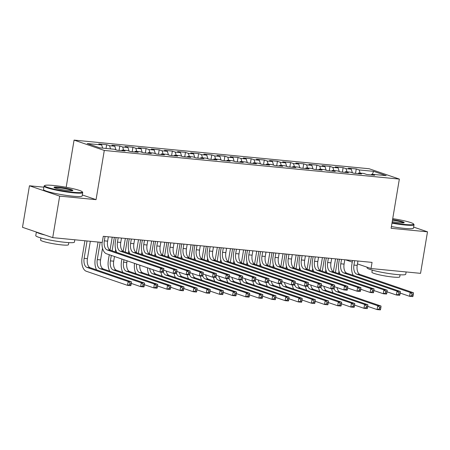 <?xml version="1.0" encoding="UTF-8"?>
<svg xmlns="http://www.w3.org/2000/svg" width="450" height="450" viewBox="0 0 450 450"><rect width="100%" height="100%" fill="white"/><g stroke="black" fill="none" stroke-linecap="round" stroke-linejoin="round"><path stroke-width="0.67" d="M43.869 187.183L29.447 185.782L22.5 227.306L52.718 237.645L102.246 242.449L103.275 236.301L372.054 262.389L371.025 268.537L420.553 273.347L427.5 231.823L413.634 227.081M66.178 187.279L74.07 140.108L369.124 168.744L399.347 179.083L104.293 150.446L74.07 140.108M372.291 174.296L373.613 171.343L359.162 169.942L356.259 168.947L348.379 168.182L351.281 169.178L346.022 168.666L343.125 167.676L335.244 166.911L338.141 167.901L332.887 167.389L329.985 166.399L322.104 165.634L325.007 166.624L319.748 166.118L316.851 165.122L308.97 164.357L311.867 165.352L306.613 164.841L303.716 163.845L295.83 163.08L298.733 164.076L293.479 163.564L290.576 162.574L282.696 161.809L285.593 162.799L280.339 162.287L277.442 161.297L269.556 160.532L272.458 161.522L267.204 161.016L264.302 160.02L256.421 159.255L259.318 160.251L254.064 159.739L251.167 158.749L243.287 157.984L246.184 158.974L240.93 158.462L238.028 157.472L230.147 156.707L233.049 157.697L227.79 157.191L224.893 156.195L217.013 155.43L219.909 156.426L214.656 155.914L211.759 154.924L203.873 154.159L206.775 155.149L201.521 154.637L198.619 153.647L190.738 152.882L193.635 153.872L188.381 153.366L185.484 152.37L177.598 151.605L180.501 152.601L175.247 152.089L172.344 151.099L164.464 150.334L167.361 151.324L162.107 150.812L159.21 149.822L151.324 149.057L154.226 150.047L148.972 149.541L146.07 148.545L138.189 147.78L141.092 148.776L135.832 148.264L132.936 147.274L125.055 146.509L127.952 147.499L122.698 146.987L119.796 145.997L111.915 145.232L114.817 146.222L109.558 145.716L106.661 144.72L98.781 143.955L101.677 144.951L102.656 148.129M373.613 171.343L386.19 175.646L371.739 174.246L371.177 174.898M101.677 144.951L87.227 143.544L99.804 147.847L114.255 149.254L117.157 150.244L125.038 151.009L122.141 150.019L127.395 150.525L130.292 151.521L138.172 152.286L135.276 151.29L140.529 151.802L143.432 152.792L151.312 153.557L148.41 152.567L153.669 153.079L156.566 154.069L164.447 154.834L161.55 153.844L166.804 154.35L169.706 155.346L177.587 156.111L174.684 155.115L179.938 155.627L182.841 156.617L190.721 157.382L187.824 156.392L193.078 156.904L195.975 157.894L203.861 158.659L200.959 157.669L206.213 158.175L209.115 159.171L216.996 159.936L214.099 158.94L219.352 159.452L222.249 160.442L230.136 161.207L227.233 160.217L232.487 160.729L235.389 161.719L243.27 162.484L240.373 161.494L245.627 162L248.524 162.996L256.404 163.761L253.507 162.765L258.761 163.277L261.664 164.267L269.544 165.032L266.642 164.042L271.901 164.554L274.798 165.544L282.679 166.309L279.782 165.319L285.036 165.825L287.933 166.821L295.819 167.586L292.916 166.59L298.17 167.102L301.072 168.092L308.953 168.857L306.056 167.867L311.31 168.379L314.207 169.369L322.093 170.134L319.191 169.144L324.444 169.65L327.347 170.646L335.228 171.411L332.331 170.421L337.584 170.927L340.481 171.922L348.368 172.688L345.465 171.692L350.719 172.204L353.621 173.194L361.502 173.959L358.599 172.969L363.859 173.481L366.756 174.471L374.636 175.236L371.739 174.246M109.558 145.716L110.537 148.894M114.817 146.222L115.926 149.822M122.698 146.987L123.677 150.165M127.952 147.499L129.06 151.099M122.141 150.019L121.579 150.671M135.832 148.264L136.811 151.442M141.092 148.776L142.194 152.37M135.276 151.29L134.713 151.948M148.972 149.541L149.951 152.719M154.226 150.047L155.334 153.647M148.41 152.567L147.853 153.225M162.107 150.812L163.086 153.99M167.361 151.324L168.469 154.924M161.55 153.844L160.987 154.496M175.247 152.089L176.226 155.267M180.501 152.601L181.609 156.195M174.684 155.115L174.127 155.773M188.381 153.366L189.36 156.544M193.635 153.872L194.743 157.472M187.824 156.392L187.262 157.05M201.521 154.637L202.494 157.815M206.775 155.149L207.883 158.749M200.959 157.669L200.402 158.321M214.656 155.914L215.634 159.092M219.909 156.426L221.018 160.02M214.099 158.94L213.536 159.598M227.79 157.191L228.769 160.369M233.049 157.697L234.157 161.297M227.233 160.217L226.676 160.875M240.93 158.462L241.909 161.64M246.184 158.974L247.292 162.574M240.373 161.494L239.811 162.146M254.064 159.739L255.043 162.917M259.318 160.251L260.426 163.845M253.507 162.765L252.945 163.423M267.204 161.016L268.183 164.194M272.458 161.522L273.566 165.122M266.642 164.042L266.085 164.7M280.339 162.287L281.317 165.465M285.593 162.799L286.701 166.399M279.782 165.319L279.219 165.971M293.479 163.564L294.452 166.742M298.733 164.076L299.841 167.67M292.916 166.59L292.359 167.248M306.613 164.841L307.592 168.019M311.867 165.352L312.975 168.947M306.056 167.867L305.494 168.525M319.748 166.118L320.726 169.29M325.007 166.624L326.115 170.224M319.191 169.144L318.634 169.796M332.887 167.389L333.866 170.567M338.141 167.901L339.249 171.501M332.331 170.421L331.768 171.073M346.022 168.666L347.001 171.844M351.281 169.178L352.384 172.772M345.465 171.692L344.902 172.35M359.162 169.942L360.141 173.115M358.599 172.969L358.043 173.627M29.447 185.782L59.67 196.121L52.718 237.645M399.347 179.083L391.112 228.291L427.5 231.823M59.67 196.121L96.058 199.654L104.293 150.446M345.516 259.813L352.266 262.119M357.463 263.897L371.025 268.537M96.058 199.654L82.322 194.957M356.259 168.947L355.522 173.379M343.125 167.676L342.382 172.102M329.985 166.399L329.248 170.831M316.851 165.122L316.108 169.554M303.716 163.845L302.974 168.278M290.576 162.574L289.834 167.006M277.442 161.297L276.699 165.729M264.302 160.02L263.559 164.453M251.167 158.749L250.425 163.181M238.028 157.472L237.291 161.904M224.893 156.195L224.151 160.627M211.759 154.924L211.016 159.356M198.619 153.647L197.876 158.079M185.484 152.37L184.742 156.803M172.344 151.099L171.602 155.531M159.21 149.822L158.468 154.254M146.07 148.545L145.328 152.977M132.936 147.274L132.193 151.701M119.796 145.997L119.059 150.429M106.661 144.72L106.037 148.455M354.662 260.696L353.931 265.067A7.841 4.236 -84.5 0 0 356.726 274.157L410.186 292.444L413.471 292.759L360.011 274.472L356.726 274.157M357.947 261.017L357.216 265.387A7.841 4.236 -84.5 0 0 360.011 274.472M353.267 275.383A11.762 6.351 95.5 0 1 351.889 264.369L352.541 260.494M413.094 295.718L413.353 294.182L412.043 294.053L411.784 295.594L413.094 295.718L412.824 296.606L409.545 296.286L400.185 293.085M411.784 295.594L409.545 296.286L410.186 292.444L412.043 294.053M413.353 294.182L413.471 292.759M333.382 271.766L335.543 258.846M338.979 271.148L338.574 273.577M337.669 259.048L335.419 272.498M337.027 287.578A7.841 4.236 -84.5 0 0 339.817 291.949L381.021 306.051L377.741 305.73L379.592 307.339L379.333 308.88L380.649 309.009L380.908 307.468L379.592 307.339M334.103 288.636A7.841 4.236 -84.5 0 0 336.532 291.634L377.741 305.73L377.094 309.572L367.74 306.371M380.649 309.009L380.379 309.892L377.094 309.572L379.333 308.88M333.073 292.866A11.762 6.351 95.5 0 1 331.673 288.731M380.908 307.468L381.021 306.051M341.527 259.425L340.796 263.796A7.841 4.236 -84.5 0 0 343.592 272.88L397.046 291.167L400.331 291.488L346.877 273.201L343.592 272.88M344.812 259.74L344.081 264.111A7.841 4.236 -84.5 0 0 346.877 273.201M340.132 274.112A11.762 6.351 95.5 0 1 338.754 263.093L339.401 259.217M399.96 294.446L400.219 292.905L398.902 292.781L398.644 294.317L399.96 294.446L399.69 295.329L396.405 295.014L387.051 291.814M398.644 294.317L396.405 295.014L397.046 291.167L398.902 292.781M400.219 292.905L400.331 291.488M328.387 258.148L327.656 262.519A7.841 4.236 -84.5 0 0 330.457 271.603L383.912 289.89L387.197 290.211L333.737 271.924L330.457 271.603M331.673 258.469L330.941 262.839A7.841 4.236 -84.5 0 0 333.737 271.924M326.998 272.835A11.762 6.351 95.5 0 1 325.614 261.821L326.267 257.94M386.82 293.169L387.079 291.634L385.768 291.504L385.509 293.04L386.82 293.169L386.556 294.058L383.271 293.738L373.911 290.537M385.509 293.04L383.271 293.738L383.912 289.89L385.768 291.504M387.079 291.634L387.197 290.211M320.243 270.495L322.408 257.569M325.845 269.871L325.44 272.301M324.534 257.771L322.279 271.221M323.893 286.301A7.841 4.236 -84.5 0 0 326.683 290.678L367.886 304.774L364.601 304.453L366.457 306.067L366.199 307.603L367.515 307.733L367.768 306.191L366.457 306.067M320.968 287.364A7.841 4.236 -84.5 0 0 323.398 290.357L364.601 304.453L363.96 308.301L354.606 305.1M367.515 307.733L367.245 308.616L363.96 308.301L366.199 307.603M319.939 291.589A11.762 6.351 95.5 0 1 318.538 287.454M367.768 306.191L367.886 304.774M307.108 269.218L309.268 256.292M312.711 268.594L312.3 271.029M311.394 256.5L309.144 269.949M310.759 285.024A7.841 4.236 -84.5 0 0 313.543 289.401L354.752 303.497L351.467 303.176L353.317 304.791L353.064 306.326L354.375 306.456L354.634 304.92L353.317 304.791M307.828 286.088A7.841 4.236 -84.5 0 0 310.258 289.08L351.467 303.176L350.82 307.024L341.466 303.823M354.375 306.456L354.105 307.344L350.82 307.024L353.064 306.326M306.799 290.312A11.762 6.351 95.5 0 1 305.404 286.178M354.634 304.92L354.752 303.497M392.057 222.643A19.131 2.047 9.5 0 0 404.736 224.449A19.131 2.047 9.5 0 0 413.567 223.959A19.131 2.047 9.5 0 0 392.726 218.638M413.567 223.959L413.955 224.494A19.603 2.098 -170.5 0 1 414.028 224.736A19.603 2.098 -170.5 0 1 404.904 224.994A19.603 2.098 -170.5 0 1 391.973 223.155M392.558 219.662A9.568 1.024 -170.5 0 1 404.134 222.716A9.568 1.024 -170.5 0 1 399.757 222.744A9.568 1.024 -170.5 0 1 392.226 221.614M403.611 222.862A9.096 0.973 9.5 0 0 392.468 220.179M406.131 271.946L405.743 274.252A19.603 2.098 -170.5 0 1 396.619 274.511A19.603 2.098 -170.5 0 1 376.864 271.288A19.603 2.098 -170.5 0 1 367.076 267.784L367.172 267.221M400.089 274.781L399.735 276.885A14.113 1.508 -170.5 0 1 393.171 277.071A14.113 1.508 -170.5 0 1 378.945 274.748A14.113 1.508 -170.5 0 1 371.897 272.222L372.251 270.124M414.028 224.736L413.46 228.116A19.603 2.098 -170.5 0 1 404.342 228.375A19.603 2.098 -170.5 0 1 391.404 226.536M53.499 185.473A19.131 2.047 9.5 0 0 44.736 185.524A19.131 2.047 9.5 0 0 53.274 188.944A19.131 2.047 9.5 0 0 73.429 192.291A19.131 2.047 9.5 0 0 82.26 191.807A19.131 2.047 9.5 0 0 53.499 185.473M82.26 191.807L82.642 192.336A19.603 2.098 -170.5 0 1 82.716 192.578A19.603 2.098 -170.5 0 1 73.592 192.836A19.603 2.098 -170.5 0 1 53.843 189.613A19.603 2.098 -170.5 0 1 44.049 186.109A19.603 2.098 -170.5 0 1 44.201 185.906L44.736 185.524M58.477 187.178A9.568 1.024 -170.5 0 1 68.552 188.854A9.568 1.024 -170.5 0 1 72.821 190.558A9.568 1.024 -170.5 0 1 68.445 190.586A9.568 1.024 -170.5 0 1 54.062 187.419A9.568 1.024 -170.5 0 1 58.477 187.178M72.298 190.704A9.096 0.973 9.5 0 0 58.646 187.723A9.096 0.973 9.5 0 0 54.512 187.729M74.818 239.788L74.43 242.094A19.603 2.098 -170.5 0 1 65.306 242.353A19.603 2.098 -170.5 0 1 45.551 239.13A19.603 2.098 -170.5 0 1 35.764 235.626L36.366 232.048M45.034 235.013A19.603 2.098 -170.5 0 1 36.568 232.116M68.777 242.623L68.428 244.727A14.113 1.508 -170.5 0 1 61.858 244.912A14.113 1.508 -170.5 0 1 47.633 242.589A14.113 1.508 -170.5 0 1 40.584 240.069L40.939 237.966M82.716 192.578L82.153 195.964A19.603 2.098 -170.5 0 1 73.029 196.217A19.603 2.098 -170.5 0 1 53.274 192.994A19.603 2.098 -170.5 0 1 43.487 189.489L44.049 186.109M315.253 256.871L314.522 261.242A7.841 4.236 -84.5 0 0 317.317 270.326L370.777 288.619L374.057 288.934L320.603 270.647L317.317 270.326M318.538 257.192L317.807 261.562A7.841 4.236 -84.5 0 0 320.603 270.647M313.858 271.558A11.762 6.351 95.5 0 1 312.48 260.544L313.127 256.669M373.686 291.892L373.944 290.357L372.628 290.228L372.369 291.769L373.686 291.892L373.416 292.781L370.131 292.461L360.776 289.26M372.369 291.769L370.131 292.461L370.777 288.619L372.628 290.228M373.944 290.357L374.057 288.934M302.113 255.6L301.382 259.971A7.841 4.236 -84.5 0 0 304.183 269.055L357.637 287.342L360.923 287.662L307.468 269.37L304.183 269.055M305.398 255.915L304.667 260.286A7.841 4.236 -84.5 0 0 307.468 269.37M300.724 270.287A11.762 6.351 95.5 0 1 299.34 259.267L299.993 255.392M360.551 290.621L360.804 289.08L359.494 288.956L359.235 290.492L360.551 290.621L360.281 291.504L356.996 291.184L347.642 287.983M359.235 290.492L356.996 291.184L357.637 287.342L359.494 288.956M360.804 289.08L360.923 287.662M293.968 267.941L296.134 255.015M299.571 267.322L299.166 269.752M298.26 255.223L296.01 268.673M297.619 283.748A7.841 4.236 -84.5 0 0 300.409 288.124L341.612 302.22L338.327 301.905L340.183 303.514L339.924 305.055L341.241 305.179L341.494 303.643L340.183 303.514M294.694 284.811A7.841 4.236 -84.5 0 0 297.124 287.809L338.327 301.905L337.686 305.747L328.331 302.546M341.241 305.179L340.971 306.067L337.686 305.747L339.924 305.055M293.664 289.041A11.762 6.351 95.5 0 1 292.264 284.906M341.494 303.643L341.612 302.22M280.834 266.67L282.999 253.744M286.436 266.046L286.026 268.476M285.12 253.946L282.87 267.396M284.484 282.476A7.841 4.236 -84.5 0 0 287.269 286.852L328.478 300.949L325.192 300.628L327.043 302.243L326.79 303.778L328.101 303.907L328.359 302.366L327.043 302.243M281.554 283.539A7.841 4.236 -84.5 0 0 283.984 286.532L325.192 300.628L324.546 304.476L315.191 301.275M328.101 303.907L327.831 304.791L324.546 304.476L326.79 303.778M280.524 287.764A11.762 6.351 95.5 0 1 279.129 283.629M328.359 302.366L328.478 300.949M288.979 254.323L288.248 258.694A7.841 4.236 -84.5 0 0 291.043 267.778L344.503 286.065L347.788 286.386L294.328 268.099L291.043 267.778M292.264 254.644L291.532 259.014A7.841 4.236 -84.5 0 0 294.328 268.099M287.584 269.01A11.762 6.351 95.5 0 1 286.206 257.996L286.852 254.115M347.411 289.344L347.67 287.809L346.354 287.679L346.101 289.215L347.411 289.344L347.141 290.228L343.856 289.912L334.502 286.712M346.101 289.215L343.856 289.912L344.503 286.065L346.354 287.679M347.67 287.809L347.788 286.386M267.699 265.393L269.859 252.467M273.296 264.769L272.891 267.204M271.986 252.675L269.736 266.124M271.344 281.199A7.841 4.236 -84.5 0 0 274.134 285.576L315.338 299.672L312.053 299.351L313.909 300.966L313.65 302.501L314.966 302.631L315.225 301.095L313.909 300.966M268.419 282.262A7.841 4.236 -84.5 0 0 270.849 285.255L312.053 299.351L311.411 303.199L302.057 299.998M314.966 302.631L314.696 303.519L311.411 303.199L313.65 302.501M267.39 286.487A11.762 6.351 95.5 0 1 265.989 282.352M315.225 301.095L315.338 299.672M275.844 253.046L275.113 257.417A7.841 4.236 -84.5 0 0 277.909 266.501L331.363 284.794L334.648 285.109L281.194 266.822L277.909 266.501M279.124 253.367L278.392 257.738A7.841 4.236 -84.5 0 0 281.194 266.822M274.449 267.733A11.762 6.351 95.5 0 1 273.071 256.719L273.718 252.844M334.277 288.067L334.53 286.532L333.219 286.403L332.961 287.944L334.277 288.067L334.007 288.956L330.722 288.636L321.368 285.435M332.961 287.944L330.722 288.636L331.363 284.794L333.219 286.403M334.53 286.532L334.648 285.109M254.559 264.116L256.725 251.19M260.162 263.498L259.751 265.928M258.846 251.398L256.596 264.847M258.21 279.923A7.841 4.236 -84.5 0 0 260.994 284.299L302.203 298.395L298.918 298.08L300.774 299.689L300.516 301.23L301.826 301.354L302.085 299.818L300.774 299.689M255.279 280.986A7.841 4.236 -84.5 0 0 257.715 283.984L298.918 298.08L298.277 301.922L288.917 298.721M301.826 301.354L301.556 302.243L298.277 301.922L300.516 301.23M254.256 285.216A11.762 6.351 95.5 0 1 252.855 281.081M302.085 299.818L302.203 298.395M262.704 251.775L261.973 256.14A7.841 4.236 -84.5 0 0 264.769 265.23L318.229 283.517L321.514 283.838L268.054 265.545L264.769 265.23M265.989 252.09L265.258 256.461A7.841 4.236 -84.5 0 0 268.054 265.545M261.309 266.462A11.762 6.351 95.5 0 1 259.931 255.442L260.578 251.567M321.137 286.796L321.396 285.255L320.079 285.131L319.826 286.667L321.137 286.796L320.867 287.679L317.582 287.359L308.228 284.158M319.826 286.667L317.582 287.359L318.229 283.517L320.079 285.131M321.396 285.255L321.514 283.838M241.425 262.845L243.585 249.919M247.022 262.221L246.617 264.651M245.711 250.121L243.461 263.571M245.07 278.651A7.841 4.236 -84.5 0 0 247.86 283.028L289.063 297.124L285.784 296.803L287.634 298.418L287.376 299.953L288.692 300.082L288.951 298.541L287.634 298.418M242.145 279.714A7.841 4.236 -84.5 0 0 244.575 282.707L285.784 296.803L285.137 300.651L275.782 297.45M288.692 300.082L288.422 300.966L285.137 300.651L287.376 299.953M241.116 283.939A11.762 6.351 95.5 0 1 239.715 279.804M288.951 298.541L289.063 297.124M249.57 250.498L248.839 254.869A7.841 4.236 -84.5 0 0 251.634 263.953L305.089 282.24L308.374 282.561L254.919 264.274L251.634 263.953M252.855 250.819L252.124 255.184A7.841 4.236 -84.5 0 0 254.919 264.274M248.175 265.185A11.762 6.351 95.5 0 1 246.797 254.171L247.444 250.29M308.002 285.519L308.261 283.984L306.945 283.854L306.686 285.39L308.002 285.519L307.733 286.403L304.447 286.088L295.093 282.887M306.686 285.39L304.447 286.088L305.089 282.24L306.945 283.854M308.261 283.984L308.374 282.561M228.285 261.568L230.451 248.642M233.888 260.944L233.482 263.379M232.571 248.85L230.321 262.299M231.936 277.374A7.841 4.236 -84.5 0 0 234.726 281.751L275.929 295.847L272.644 295.526L274.5 297.141L274.241 298.676L275.558 298.806L275.811 297.27L274.5 297.141M229.005 278.438A7.841 4.236 -84.5 0 0 231.441 281.43L272.644 295.526L272.002 299.374L262.642 296.173M275.558 298.806L275.287 299.694L272.002 299.374L274.241 298.676M227.981 282.662A11.762 6.351 95.5 0 1 226.581 278.528M275.811 297.27L275.929 295.847M236.43 249.221L235.699 253.592A7.841 4.236 -84.5 0 0 238.494 262.676L291.954 280.969L295.239 281.284L241.779 262.997L238.494 262.676M239.715 249.542L238.984 253.912A7.841 4.236 -84.5 0 0 241.779 262.997M235.041 263.908A11.762 6.351 95.5 0 1 233.657 252.894L234.309 249.019M294.863 284.243L295.121 282.707L293.811 282.577L293.552 284.119L294.863 284.243L294.593 285.131L291.313 284.811L281.953 281.61M293.552 284.119L291.313 284.811L291.954 280.969L293.811 282.577M295.121 282.707L295.239 281.284M215.151 260.291L217.311 247.365M220.748 259.673L220.343 262.102M219.437 247.573L217.187 261.023M218.796 276.097A7.841 4.236 -84.5 0 0 221.586 280.474L262.794 294.57L259.509 294.255L261.36 295.864L261.107 297.405L262.418 297.529L262.676 295.993L261.36 295.864M215.871 277.161A7.841 4.236 -84.5 0 0 218.301 280.159L259.509 294.255L258.863 298.097L249.508 294.896M262.418 297.529L262.148 298.418L258.863 298.097L261.107 297.405M214.841 281.385A11.762 6.351 95.5 0 1 213.446 277.256M262.676 295.993L262.794 294.57M223.296 247.95L222.564 252.315A7.841 4.236 -84.5 0 0 225.36 261.405L278.82 279.692L282.099 280.012L228.645 261.72L225.36 261.405M226.581 248.265L225.849 252.636A7.841 4.236 -84.5 0 0 228.645 261.72M221.901 262.637A11.762 6.351 95.5 0 1 220.523 251.618L221.169 247.742M281.728 282.971L281.987 281.43L280.671 281.306L280.412 282.842L281.728 282.971L281.458 283.854L278.173 283.534L268.819 280.333M280.412 282.842L278.173 283.534L278.82 279.692L280.671 281.306M281.987 281.43L282.099 280.012M202.011 259.02L204.176 246.094M207.613 258.396L207.208 260.826M206.303 246.296L204.047 259.746M205.661 274.826A7.841 4.236 -84.5 0 0 208.451 279.202L249.654 293.299L246.369 292.978L248.226 294.593L247.967 296.128L249.283 296.257L249.536 294.716L248.226 294.593M202.736 275.889A7.841 4.236 -84.5 0 0 205.166 278.882L246.369 292.978L245.728 296.826L236.374 293.625M249.283 296.257L249.013 297.141L245.728 296.826L247.967 296.128M201.707 280.114A11.762 6.351 95.5 0 1 200.306 275.979M249.536 294.716L249.654 293.299M210.156 246.673L209.424 251.044A7.841 4.236 -84.5 0 0 212.226 260.128L265.68 278.415L268.965 278.736L215.505 260.449L212.226 260.128M213.441 246.994L212.709 251.359A7.841 4.236 -84.5 0 0 215.505 260.449M208.766 261.36A11.762 6.351 95.5 0 1 207.382 250.346L208.035 246.465M268.588 281.694L268.847 280.159L267.536 280.029L267.278 281.565L268.588 281.694L268.324 282.577L265.039 282.262L255.679 279.062M267.278 281.565L265.039 282.262L265.68 278.415L267.536 280.029M268.847 280.159L268.965 278.736M188.876 257.743L191.036 244.817M194.479 257.119L194.068 259.549M193.162 245.025L190.912 258.469M192.527 273.549A7.841 4.236 -84.5 0 0 195.311 277.926L236.52 292.022L233.235 291.701L235.086 293.316L234.833 294.851L236.143 294.981L236.402 293.445L235.086 293.316M189.596 274.613A7.841 4.236 -84.5 0 0 192.026 277.605L233.235 291.701L232.588 295.549L223.234 292.348M236.143 294.981L235.873 295.869L232.588 295.549L234.833 294.851M188.567 278.837A11.762 6.351 95.5 0 1 187.172 274.702M236.402 293.445L236.52 292.022M197.021 245.396L196.29 249.767A7.841 4.236 -84.5 0 0 199.086 258.851L252.546 277.144L255.831 277.459L202.371 259.172L199.086 258.851M200.306 245.717L199.575 250.088A7.841 4.236 -84.5 0 0 202.371 259.172M195.626 260.083A11.762 6.351 95.5 0 1 194.248 249.069L194.895 245.194M255.454 280.418L255.713 278.882L254.396 278.752L254.143 280.294L255.454 280.418L255.184 281.306L251.899 280.986L242.544 277.785M254.143 280.294L251.899 280.986L252.546 277.144L254.396 278.752M255.713 278.882L255.831 277.459M175.742 256.466L177.902 243.54M181.339 255.847L180.934 258.278M180.028 243.748L177.778 257.197M179.387 272.273A7.841 4.236 -84.5 0 0 182.177 276.649L223.38 290.745L220.095 290.43L221.951 292.039L221.692 293.58L223.009 293.704L223.262 292.168L221.951 292.039M176.462 273.336A7.841 4.236 -84.5 0 0 178.892 276.334L220.095 290.43L219.454 294.272L210.099 291.071M223.009 293.704L222.739 294.593L219.454 294.272L221.692 293.58M175.433 277.56A11.762 6.351 95.5 0 1 174.032 273.426M223.262 292.168L223.38 290.745M183.881 244.125L183.15 248.49A7.841 4.236 -84.5 0 0 185.951 257.58L239.406 275.867L242.691 276.188L189.236 257.895L185.951 257.58M187.166 244.44L186.435 248.811A7.841 4.236 -84.5 0 0 189.236 257.895M182.492 258.812A11.762 6.351 95.5 0 1 181.108 247.792L181.761 243.917M242.319 279.146L242.572 277.605L241.262 277.481L241.003 279.017L242.319 279.146L242.049 280.029L238.764 279.709L229.41 276.508M241.003 279.017L238.764 279.709L239.406 275.867L241.262 277.481M242.572 277.605L242.691 276.188M162.602 255.195L164.768 242.269M168.204 254.571L167.794 257.001M166.888 242.471L164.638 255.921M166.252 271.001A7.841 4.236 -84.5 0 0 169.037 275.377L210.246 289.474L206.961 289.153L208.817 290.767L208.558 292.303L209.869 292.433L210.127 290.891L208.817 290.767M163.322 272.064A7.841 4.236 -84.5 0 0 165.752 275.057L206.961 289.153L206.319 293.001L196.959 289.794M209.869 292.433L209.599 293.316L206.319 293.001L208.558 292.303M162.292 276.289A11.762 6.351 95.5 0 1 160.898 272.154M210.127 290.891L210.246 289.474M170.747 242.848L170.016 247.219A7.841 4.236 -84.5 0 0 172.811 256.303L226.271 274.59L229.556 274.911L176.096 256.624L172.811 256.303M174.032 243.169L173.301 247.534A7.841 4.236 -84.5 0 0 176.096 256.624M169.352 257.535A11.762 6.351 95.5 0 1 167.974 246.521L168.621 242.64M229.179 277.869L229.438 276.334L228.122 276.204L227.869 277.74L229.179 277.869L228.909 278.752L225.624 278.438L216.27 275.237M227.869 277.74L225.624 278.438L226.271 274.59L228.122 276.204M229.438 276.334L229.556 274.911M149.468 253.918L151.627 240.992M155.064 253.294L154.659 255.724M153.754 241.2L151.504 254.644M153.112 269.724A7.841 4.236 -84.5 0 0 155.903 274.101L197.106 288.197L193.821 287.876L195.677 289.491L195.418 291.026L196.734 291.156L196.993 289.62L195.677 289.491M149.704 268.56A7.841 4.236 -84.5 0 0 152.618 273.78L193.821 287.876L193.179 291.724L183.825 288.523M196.734 291.156L196.464 292.039L193.179 291.724L195.418 291.026M149.158 275.012A11.762 6.351 95.5 0 1 147.482 267.801M196.993 289.62L197.106 288.197M157.612 241.571L156.881 245.942A7.841 4.236 -84.5 0 0 159.677 255.026L213.131 273.319L216.416 273.634L162.962 255.347L159.677 255.026M160.892 241.892L160.161 246.263A7.841 4.236 -84.5 0 0 162.962 255.347M156.218 256.258A11.762 6.351 95.5 0 1 154.839 245.244L155.486 241.369M216.045 276.593L216.298 275.057L214.987 274.928L214.729 276.469L216.045 276.593L215.775 277.481L212.49 277.161L203.136 273.96M214.729 276.469L212.49 277.161L213.131 273.319L214.987 274.928M216.298 275.057L216.416 273.634M136.328 252.641L138.493 239.715M141.93 252.017L141.519 254.453M140.614 239.923L138.364 253.373M139.804 265.168A7.841 4.236 -84.5 0 0 142.763 272.824L183.971 286.92L180.686 286.605L182.542 288.214L182.284 289.755L183.594 289.879L183.853 288.343L182.542 288.214M136.592 264.071A7.841 4.236 -84.5 0 0 139.483 272.509L180.686 286.605L180.045 290.447L170.685 287.246M183.594 289.879L183.33 290.767L180.045 290.447L182.284 289.755M136.024 273.735A11.762 6.351 95.5 0 1 134.544 263.374M183.853 288.343L183.971 286.92M144.472 240.3L143.741 244.665A7.841 4.236 -84.5 0 0 146.537 253.755L199.997 272.042L203.282 272.363L149.822 254.07L146.537 253.755M147.757 240.615L147.026 244.986A7.841 4.236 -84.5 0 0 149.822 254.07M143.078 254.987A11.762 6.351 95.5 0 1 141.699 243.968L142.346 240.092M202.905 275.321L203.164 273.78L201.847 273.656L201.594 275.192L202.905 275.321L202.635 276.204L199.356 275.884L189.996 272.683M201.594 275.192L199.356 275.884L199.997 272.042L201.847 273.656M203.164 273.78L203.282 272.363M122.884 272.464A11.762 6.351 95.5 0 1 121.506 261.444L121.905 259.048M123.193 251.364L125.353 238.444M128.79 250.746L128.385 253.176M127.103 260.826L126.832 262.463A7.841 4.236 -84.5 0 0 129.628 271.553L170.831 285.649L167.552 285.328L169.403 286.942L169.144 288.478L170.46 288.608L170.719 287.066L169.403 286.942M127.479 238.646L125.229 252.096M123.947 259.746L123.547 262.148A7.841 4.236 -84.5 0 0 126.343 271.232L167.552 285.328L166.905 289.17L157.551 285.969M170.46 288.608L170.19 289.491L166.905 289.17L169.144 288.478M170.719 287.066L170.831 285.649M131.338 239.023L130.607 243.394A7.841 4.236 -84.5 0 0 133.403 252.478L186.857 270.765L190.142 271.086L136.688 252.799L133.403 252.478M134.623 239.344L133.892 243.709A7.841 4.236 -84.5 0 0 136.688 252.799M129.943 253.71A11.762 6.351 95.5 0 1 128.565 242.696L129.212 238.815M189.771 274.044L190.029 272.509L188.713 272.379L188.454 273.915L189.771 274.044L189.501 274.928L186.216 274.613L176.861 271.412M188.454 273.915L186.216 274.613L186.857 270.765L188.713 272.379M190.029 272.509L190.142 271.086M109.749 271.187A11.762 6.351 95.5 0 1 108.366 260.173L109.277 254.728M110.053 250.093L112.219 237.167M115.656 249.469L115.251 251.899M114.48 256.506L113.692 261.191A7.841 4.236 -84.5 0 0 116.494 270.276L157.697 284.372L154.412 284.051L156.268 285.666L156.009 287.201L157.326 287.331L157.579 285.795L156.268 285.666M114.339 237.375L112.089 250.819M111.319 255.426L110.407 260.871A7.841 4.236 -84.5 0 0 113.209 269.955L154.412 284.051L153.771 287.899L144.416 284.698M157.326 287.331L157.056 288.214L153.771 287.899L156.009 287.201M157.579 285.795L157.697 284.372M118.198 237.746L117.467 242.117A7.841 4.236 -84.5 0 0 120.268 251.201L173.722 269.494L177.007 269.809L123.547 251.522L120.268 251.201M121.483 238.067L120.752 242.438A7.841 4.236 -84.5 0 0 123.547 251.522M116.809 252.433A11.762 6.351 95.5 0 1 115.425 241.419L116.078 237.544M176.631 272.767L176.889 271.232L175.579 271.102L175.32 272.644L176.631 272.767L176.361 273.656L173.081 273.336L163.721 270.135M175.32 272.644L173.081 273.336L173.722 269.494L175.579 271.102M176.889 271.232L177.007 269.809M96.609 269.91A11.762 6.351 95.5 0 1 95.231 258.896L98.049 242.044M102.521 248.192L100.558 259.914A7.841 4.236 -84.5 0 0 103.354 268.999L144.562 283.095L141.278 282.78L143.128 284.389L142.875 285.93L144.186 286.054L144.444 284.518L143.128 284.389M100.176 242.252L97.273 259.594A7.841 4.236 -84.5 0 0 100.069 268.684L141.278 282.78L140.631 286.622L131.276 283.421M144.186 286.054L143.916 286.942L140.631 286.622L142.875 285.93M144.444 284.518L144.562 283.095M105.064 236.475L104.332 240.84A7.841 4.236 -84.5 0 0 107.128 249.93L160.588 268.217L163.868 268.537L110.413 250.245L107.128 249.93M108.349 236.79L107.617 241.161A7.841 4.236 -84.5 0 0 110.413 250.245M163.496 271.496L163.755 269.955L162.439 269.826L162.18 271.367L163.496 271.496L163.226 272.379L159.941 272.059L106.487 253.772A11.762 6.351 95.5 0 1 102.032 242.432M162.18 271.367L159.941 272.059L160.588 268.217L162.439 269.826M163.755 269.955L163.868 268.537M131.051 284.782L131.304 283.241L129.994 283.118L129.735 284.653L131.051 284.782L130.781 285.666L127.496 285.345L86.288 271.249A11.762 6.351 95.5 0 1 82.097 257.619L84.915 240.767M90.321 241.296L87.418 258.637A7.841 4.236 -84.5 0 0 90.219 267.727L131.422 281.824L128.138 281.503L129.994 283.118M87.041 240.975L84.139 258.322A7.841 4.236 -84.5 0 0 86.934 267.407L128.138 281.503L127.496 285.345L129.735 284.653M131.304 283.241L131.422 281.824M357.216 265.387L353.931 265.067M339.817 291.949L336.532 291.634M344.081 264.111L340.796 263.796M330.941 262.839L327.656 262.519M326.683 290.678L323.398 290.357M313.543 289.401L310.258 289.08M317.807 261.562L314.522 261.242M304.667 260.286L301.382 259.971M300.409 288.124L297.124 287.809M287.269 286.852L283.984 286.532M291.532 259.014L288.248 258.694M274.134 285.576L270.849 285.255M278.392 257.738L275.113 257.417M260.994 284.299L257.715 283.984M265.258 256.461L261.973 256.14M247.86 283.028L244.575 282.707M252.124 255.184L248.839 254.869M234.726 281.751L231.441 281.43M238.984 253.912L235.699 253.592M221.586 280.474L218.301 280.159M225.849 252.636L222.564 252.315M208.451 279.202L205.166 278.882M212.709 251.359L209.424 251.044M195.311 277.926L192.026 277.605M199.575 250.088L196.29 249.767M182.177 276.649L178.892 276.334M186.435 248.811L183.15 248.49M169.037 275.377L165.752 275.057M173.301 247.534L170.016 247.219M155.903 274.101L152.618 273.78M160.161 246.263L156.881 245.942M142.763 272.824L139.483 272.509M147.026 244.986L143.741 244.665M126.832 262.463L123.547 262.148M129.628 271.553L126.343 271.232M133.892 243.709L130.607 243.394M113.692 261.191L110.407 260.871M116.494 270.276L113.209 269.955M120.752 242.438L117.467 242.117M100.558 259.914L97.273 259.594M103.354 268.999L100.069 268.684M107.617 241.161L104.332 240.84M87.418 258.637L84.139 258.322M90.219 267.727L86.934 267.407"/></g></svg>
